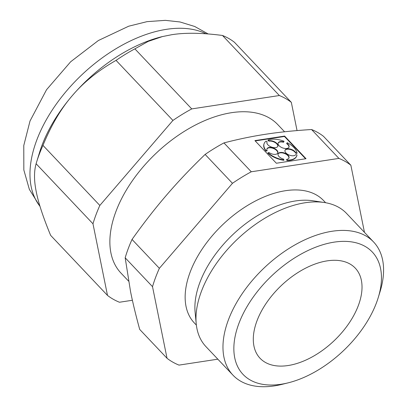<?xml version="1.0" encoding="UTF-8"?>
<svg xmlns="http://www.w3.org/2000/svg" width="407" height="407" viewBox="0 0 407 407"><rect width="100%" height="100%" fill="white"/><g stroke="black" fill="none" stroke-linecap="round" stroke-linejoin="round"><path stroke-width="0.61" d="M311.553 129.523C294.571 130.571 279.339 132.138 265.863 134.224C252.335 136.264 238.365 139.158 223.942 142.908L251.282 171.779L338.899 158.399L311.553 129.523A133.638 77.844 136.6 0 1 323.519 136.345L350.859 165.217L364.469 232.346M223.942 142.908A133.638 77.844 136.6 0 0 205.123 154.431C190.741 168.315 177.93 181.817 166.692 194.948C155.403 208.023 143.849 222.853 132.031 239.443L159.371 268.315L232.463 183.308A133.638 77.844 -43.4 0 1 251.282 171.779M254.924 140.608L276.358 163.238L306.028 158.71L284.595 136.075L254.924 140.608M205.123 154.431L232.463 183.308M217.837 359.178L178.999 365.11A133.638 77.844 -43.4 0 1 167.038 358.292L139.698 329.416C135.811 315.227 132.763 302.625 130.55 291.61L125.173 257.789A133.638 77.844 -43.4 0 1 128.22 248.677A133.638 77.844 136.6 0 1 132.031 239.443M125.173 257.789L152.513 286.66A133.638 77.844 -43.4 0 1 155.56 277.549A133.638 77.844 136.6 0 1 159.371 268.315M167.038 358.292L152.513 286.66M232.957 375.147L205.967 346.647A96.841 56.41 -43.4 0 1 196.22 323.733A96.841 56.41 -43.4 0 1 201.363 291.504A96.841 56.41 -43.4 0 1 324.252 202.498A96.841 56.41 -43.4 0 1 346.601 213.477L373.59 241.982A96.841 56.41 136.6 0 0 297.827 243.31A96.841 56.41 136.6 0 0 228.358 320.009A96.841 56.41 136.6 0 0 232.957 375.147A96.841 56.41 136.6 0 0 282.026 384.356L288.131 382.85A88.996 51.842 136.6 0 0 378.271 297.492A88.996 51.842 136.6 0 0 331.685 242.562A88.996 51.842 136.6 0 0 238.807 323.713A88.996 51.842 136.6 0 0 288.131 382.85M378.271 297.492L380.113 291.478A96.841 56.41 136.6 0 0 373.59 241.982M324.252 202.498L312.774 200.758A88.996 51.842 136.6 0 0 199.842 282.56A88.996 51.842 136.6 0 0 195.111 312.174L196.22 323.733M196.372 325.101L194.327 322.944A88.996 51.842 -43.4 0 1 190.1 272.273A88.996 51.842 -43.4 0 1 253.943 201.786A88.996 51.842 -43.4 0 1 323.57 200.565L325.61 202.722M279.36 95.528L191.748 108.908A133.638 77.844 136.6 0 0 172.929 120.436L99.837 205.449L42.964 145.385A133.638 77.844 136.6 0 0 36.503 162.398L39.459 152.747A121.052 70.513 -43.4 0 1 41.855 145.696A121.052 70.513 -43.4 0 1 72.471 95.447A121.052 70.513 -43.4 0 1 162.062 36.65L171.647 34.727C185.053 32.565 202.004 32.809 222.487 35.465A133.638 77.844 136.6 0 1 234.452 42.287L291.326 102.345A133.638 77.844 136.6 0 0 279.36 95.528L222.487 35.465M128.556 281.095L121.011 273.128A107.977 62.897 -43.4 0 1 115.878 211.645A107.977 62.897 -43.4 0 1 193.34 126.124A107.977 62.897 -43.4 0 1 277.818 124.644L284.579 131.782M99.837 205.449A133.638 77.844 136.6 0 0 92.979 223.794L107.504 295.421L50.631 235.358C43.244 217.47 38.477 203.052 36.33 192.114C34 180.978 33.923 171.515 36.106 163.731A133.638 77.844 136.6 0 1 36.503 162.398M107.504 295.421A133.638 77.844 136.6 0 0 119.465 302.243L132.392 300.264M291.326 102.345L297.049 130.576M42.964 145.385C51.277 125.097 61.116 108.45 72.471 95.447C83.644 82.25 98.168 70.559 116.051 60.373L172.929 120.436M162.541 36.533L148.189 41.407L134.875 48.85L191.748 108.908M92.979 223.794L36.106 163.731M350.859 165.217A133.638 77.844 136.6 0 0 338.899 158.399M256.944 320.94A65.552 38.187 -43.4 0 1 302.615 269.765A65.552 38.187 -43.4 0 1 353.881 266.788A65.552 38.187 -43.4 0 1 358.374 305.448A65.552 38.187 -43.4 0 1 309.986 358.084A65.552 38.187 -43.4 0 1 258.801 356.822A65.552 38.187 -43.4 0 1 256.944 320.94M116.051 60.373A133.638 77.844 -43.4 0 1 134.875 48.85M255.23 140.924L284.452 136.462L284.595 136.075M284.452 136.462L305.581 158.776M287.133 160.149L286.742 159.346L286.594 159.732L286.986 160.536L287.133 160.149A17.43 9.112 -159.5 0 0 296.805 155.764L296.657 156.151A17.43 9.112 -159.5 0 1 286.986 160.536M283.964 159.905A17.43 9.112 -159.5 0 1 268.035 152.737L267.887 153.124A17.43 9.112 -159.5 0 0 283.821 160.292L283.572 159.101A5.81 3.037 20.5 0 1 278.093 153.877A5.81 3.037 20.5 0 1 282.346 152.493A5.81 3.037 20.5 0 1 288.029 155.225A5.81 3.037 -159.5 0 1 288.98 157.947A5.81 3.037 -159.5 0 1 286.742 159.346M278.032 154.075A5.81 3.037 20.5 0 1 282.387 152.905A5.81 3.037 20.5 0 1 287.886 155.611A5.81 3.037 -159.5 0 1 288.894 158.135M268.035 152.737L269.073 152.579A5.81 3.037 -159.5 0 0 277.828 152.93A5.81 3.037 -159.5 0 0 276.882 150.208A5.81 3.037 20.5 0 0 271.194 147.471A5.81 3.037 20.5 0 0 266.941 148.86A5.81 3.037 20.5 0 0 267.124 150.519L266.086 150.676L265.939 151.063A17.43 9.112 -159.5 0 1 264.006 143.941L264.148 143.554A17.43 9.112 -159.5 0 1 266.132 141.071L267.165 141.773L267.017 142.16A5.81 3.037 -159.5 0 0 266.916 142.333M266.885 149.059A5.81 3.037 20.5 0 1 271.235 147.889A5.81 3.037 20.5 0 1 276.735 150.595A5.81 3.037 -159.5 0 1 277.742 153.118M267.124 150.519L266.977 150.905L265.939 151.063M266.086 150.676A17.43 9.112 -159.5 0 1 264.148 143.554M269.129 140.746L268.981 141.132L267.948 140.43L268.091 140.044L269.129 140.746A5.81 3.037 20.5 0 1 276.913 143.483A5.81 3.037 -159.5 0 1 277.859 146.205A5.81 3.037 -159.5 0 1 271.352 147.013A5.81 3.037 -159.5 0 1 266.977 142.135A5.81 3.037 -159.5 0 1 267.165 141.773M268.981 141.132A5.81 3.037 20.5 0 1 276.77 143.869A5.81 3.037 -159.5 0 1 277.772 146.393M268.091 140.044A17.43 9.112 -159.5 0 1 284.055 141.27L283.511 142.252L284.055 141.27M284.956 150.448A5.81 3.037 20.5 0 1 289.311 149.277A5.81 3.037 20.5 0 1 294.81 151.984A5.81 3.037 -159.5 0 1 295.609 153.113L296.891 153.449L297.034 153.063A17.43 9.112 -159.5 0 0 293.961 147.599A17.43 9.112 20.5 0 0 287.215 142.694L286.818 143.289A5.81 3.037 20.5 0 1 288.08 144.343A5.81 3.037 -159.5 0 1 289.031 147.064A5.81 3.037 -159.5 0 1 282.524 147.873A5.81 3.037 -159.5 0 1 278.144 142.994A5.81 3.037 -159.5 0 1 283.654 141.865M286.818 143.289L286.67 143.676A5.81 3.037 20.5 0 1 287.937 144.729A5.81 3.037 -159.5 0 1 288.945 147.253M278.083 143.193A5.81 3.037 -159.5 0 1 283.511 142.252M297.034 153.063L295.752 152.727L295.609 153.113M296.805 155.764A17.43 9.112 -159.5 0 0 297.024 154.97L295.741 154.629A5.81 3.037 20.5 0 1 289.087 155.011A5.81 3.037 20.5 0 1 285.017 150.249A5.81 3.037 20.5 0 1 289.27 148.865A5.81 3.037 20.5 0 1 294.953 151.597A5.81 3.037 -159.5 0 1 295.752 152.727M206.028 33.786A121.052 70.513 136.6 0 0 36.706 140.257A121.052 70.513 136.6 0 0 39.993 206.334M40.044 206.497L29.355 189.387L23.835 169.978L23.784 145.497L30.011 121.027L46.54 89.723L70.676 61.752L98.382 40.512L128.709 26.201L147.029 21.647L165.349 20.35L179.991 21.968L194.694 26.475L208.13 33.944"/></g></svg>
